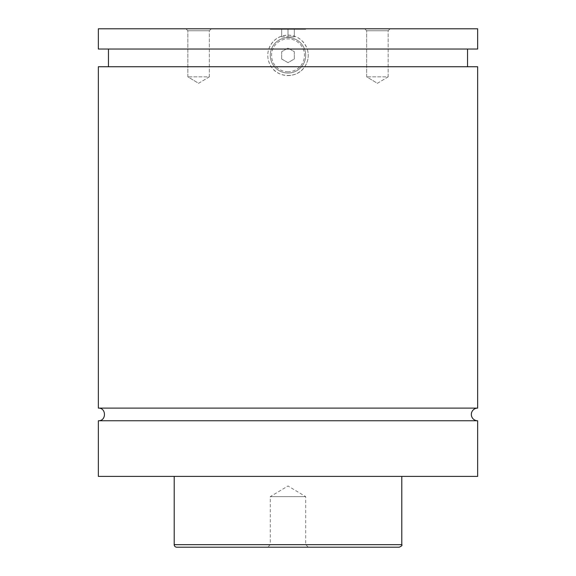 <?xml version="1.0" encoding="UTF-8"?>
<svg xmlns="http://www.w3.org/2000/svg" width="576" height="576" viewBox="0 0 576 576"><rect width="100%" height="100%" fill="white"/><g stroke="black" fill="none" stroke-linecap="round" stroke-linejoin="round"><path stroke-width="0.43" stroke-dasharray="2.88 2.16" d="M477.655 420.761L98.345 420.761M477.655 408.118L98.345 408.118M305.705 29.304L270.295 29.304L305.705 29.304L305.705 28.8L270.295 28.8L305.705 28.8M288 73.051A17.705 17.705 0 0 0 305.705 55.354A17.705 17.705 0 0 0 288 37.649A17.705 17.705 0 0 0 270.295 55.354A17.705 17.705 0 0 0 288 73.051A17.705 17.705 0 0 1 270.295 55.354A17.705 17.705 0 0 1 288 37.649A17.705 17.705 0 0 1 305.705 55.354A17.705 17.705 0 0 1 288 73.051M288 71.791A16.438 16.438 0 0 1 271.562 55.354A16.438 16.438 0 0 1 288 38.916A16.438 16.438 0 0 1 304.438 55.354A16.438 16.438 0 0 1 288 71.791M477.655 49.032L307.217 49.032C309.146 55.238 308.311 61.135 304.726 66.73C297.605 78.365 278.395 78.365 271.274 66.73C267.689 61.135 266.854 55.238 268.783 49.032C272.218 40.255 278.626 35.618 288 35.122C297.374 35.618 303.782 40.255 307.217 49.032L98.345 49.032M288 75.586A20.232 20.232 0 0 0 308.232 55.354A20.232 20.232 0 0 0 288 35.122A20.232 20.232 0 0 0 267.768 55.354A20.232 20.232 0 0 0 288 75.586M308.297 547.2L305.705 544.608L305.705 496.627L288 485.986L270.295 496.627L305.705 496.627L270.295 496.627L270.295 544.608L305.705 544.608L270.295 544.608L267.703 547.2L308.297 547.2L267.703 547.2M388.152 30.758L390.11 28.8L364.702 28.8L390.11 28.8L364.702 28.8L390.11 28.8L388.152 30.758L366.66 30.758L388.152 30.758L366.66 30.758L388.152 30.758L388.152 76.846L366.66 76.846L388.152 76.846L388.152 30.758M377.402 83.304L388.152 76.846L366.66 76.846L388.152 76.846L377.402 83.304L366.66 76.846L366.66 30.758L364.702 28.8L366.66 30.758L366.66 76.846L377.402 83.304M209.34 30.758L211.298 28.8L185.89 28.8L211.298 28.8L185.89 28.8L211.298 28.8L209.34 30.758L187.848 30.758L209.34 30.758L187.848 30.758L209.34 30.758L209.34 76.846L187.848 76.846L209.34 76.846L209.34 30.758M198.598 83.304L209.34 76.846L187.848 76.846L209.34 76.846L198.598 83.304L187.848 76.846L187.848 30.758L185.89 28.8L187.848 30.758L187.848 76.846L198.598 83.304M176.731 547.2L399.269 547.2M174.204 476.395L401.796 476.395L174.204 476.395M477.655 476.395L98.345 476.395M477.655 66.73L98.345 66.73M477.655 28.8L98.345 28.8M281.678 59.004L281.678 51.703L288 48.053L294.322 51.703L294.322 59.004L288 62.654L281.678 59.004L281.678 51.703L288 48.053L294.322 51.703L294.322 59.004L288 62.654L281.678 59.004M294.322 29.304L288 29.304L294.322 29.304L294.322 36.893L288 36.893L288 29.304L281.678 29.304L288 29.304L288 36.893L294.322 36.893L294.322 29.304M281.678 36.893L288 36.893L281.678 36.893L281.678 29.304L281.678 36.893M401.796 544.673L174.204 544.673M270.295 29.304L270.295 28.8"/><path stroke-width="0.86" d="M98.345 420.761C106.495 421.15 106.495 407.729 98.345 408.118L477.655 408.118A6.322 6.322 0 0 0 471.334 414.439A6.322 6.322 0 0 0 477.655 420.761L477.655 476.395L98.345 476.395L98.345 420.761L477.655 420.761M399.269 547.2L176.731 547.2A2.527 2.527 0 0 1 174.204 544.673L401.796 544.673C402.43 545.299 401.587 546.142 399.269 547.2M401.796 476.395L401.796 544.673M98.345 408.118L98.345 66.73L477.655 66.73L477.655 408.118M98.345 28.8L477.655 28.8L477.655 49.032L98.345 49.032L98.345 28.8M174.204 544.673L174.204 476.395M467.546 66.73L467.546 49.032M108.454 66.73L108.454 49.032"/></g></svg>
